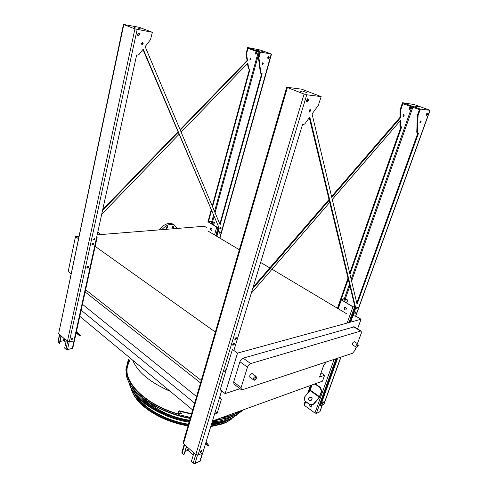<?xml version="1.0" encoding="UTF-8"?>
<svg xmlns="http://www.w3.org/2000/svg" width="488" height="488" viewBox="0 0 488 488"><rect width="100%" height="100%" fill="white"/><g stroke="black" fill="none" stroke-linecap="round" stroke-linejoin="round"><path stroke-width="0.73" d="M70.675 259.665L74.713 240.334M70.967 273.67L68.198 271.511L75.494 236.589L78.83 236.32M97.185 234.85L204.381 226.261L206.332 227.42M214.519 414.172L217.154 413.238L221.393 399.367L219.734 397.006M326.411 361.925L323.8 365.03L319.548 377.059L324.605 375.272L322.519 381.14L212.439 421.01M201.257 380.5L85.266 289.494M215.367 332.072L94.788 246.098M221.393 399.367L219.478 397.86M200.544 382.934L85.132 291.958M217.154 413.238L215.269 411.713M196.566 396.585L82.429 304.256M194.651 403.155L81.13 310.179M192.675 409.944L79.782 316.315M324.605 375.272L321.037 372.856M346.755 313.827L272.017 269.23M269.791 267.906L260.629 262.44M239.364 249.746L208.211 231.166M78.342 238.638L75.494 236.589M237.516 353.105L232.422 349.439L220.204 389.76L225.12 393.584L237.516 353.105L361.059 319.243L356.307 316.419L353.001 315.522M351.616 315.144L352.379 315.352M239.73 411.128C235.131 414.275 229.098 416.465 221.613 417.685M178.071 413.879C142.514 403.802 119.871 378.108 128.875 363.048M357.545 328.888L361.059 319.243M241.231 389.607L233.996 384.117L233.661 382.006L239.919 361.736C240.614 359.906 241.676 358.704 243.115 358.137L354.184 326.85M240.017 388.686L225.12 393.584M243.115 358.137L250.673 363.578L360.65 331.071L353.556 326.771M233.661 382.006L241.072 387.612L247.471 367.22L239.919 361.736M356.173 347.072L354.99 350.305L352.519 353.269L242.432 389.753L241.389 389.729L241.072 387.612M360.65 331.071L361.169 331.077L361.303 333.109L357.442 343.613M253.504 379.847L249.832 377.139C249.435 375.278 250.228 374.082 252.217 373.552L252.32 373.625M355.978 346.968L352.488 344.784C352.208 343.332 352.812 342.295 354.312 341.667L354.38 341.71M250.673 363.578C249.24 364.164 248.172 365.384 247.471 367.22M173.533 224.486L172.746 223.998C168.299 222.333 163.84 224.291 159.362 229.866M177.284 228.433L174.301 224.956C170.324 223.364 166.164 224.938 161.827 229.671M166.756 228.536L167.811 227.475L167.555 226.591C166.359 226.792 165.993 227.426 166.457 228.482L166.756 228.536M172.874 228.055L173.923 226.999L173.667 226.121C172.496 226.328 172.136 226.957 172.587 228L172.874 228.055M100.296 234.6L97.881 231.672M96.734 236.906L97.118 237.4L96.581 237.589M65.91 342.356L64.361 340.984L63.422 340.764L60.115 341.435M87.767 266.43L86.901 267.546M92.83 243.158L91.964 244.342M72.773 348.225L67.496 349.652L65.965 349.298L64.666 348.139L66.319 340.453M72.389 338.092L71.266 339.337M87.992 266.369L86.901 267.772M93.043 243.103L91.976 244.561M60.988 335.756L59.371 343.393L57.938 341.826L59.499 334.439M61.268 336L59.713 343.326L59.371 343.393M72.126 338.172L71.315 339.075M76.518 331.175L80.38 335.476L79.892 335.97L76.335 332.017M76.11 333.036L79.892 335.97M76.219 332.523L76.884 333.292L76.171 332.761M218.575 227.408L216.727 227.115L207.876 221.741L211.67 221.381L212.994 221.711L214.384 222.522L211.914 221.521L208.376 222.052L216.983 227.091L218.502 227.243M211.139 228.061L210.548 228.762L211.347 230.458M210.291 228.78L210.993 228.061C212.195 228.732 212.274 229.543 211.243 230.482L210.291 228.78M219.289 232.02L218.984 232.532M214.134 222.54L213.451 225.023M219.588 231.782L218.923 232.91M214.384 222.522L213.659 225.145M355.002 307.104L352.915 306.873L340.868 299.486L344.345 298.638L345.852 299.004L347.73 300.096L344.674 298.827L341.368 299.589L341.521 300.004L353.153 306.812L354.941 306.842M344.729 307.342L344.333 307.971C344.156 309.197 344.607 309.88 345.693 310.026C344.491 310.094 343.955 309.423 344.095 308.026L344.729 307.342C346.456 307.696 346.779 308.593 345.693 310.026M312.832 384.648L315.34 383.897L320.537 387.49L321.805 391.242L319.408 397.397L313.778 404.186L309.99 404.765L309.843 404.473L313.638 403.893L319.268 397.104L321.409 391.394L320.134 387.643L320.537 387.49M311.076 404.595C312.015 405.43 312.137 406.242 311.442 407.035C310.264 407.187 309.715 406.528 309.788 405.07L309.971 404.747M319.915 411.732L316.389 413.354L314.931 413.019L304.353 405.363L304.012 404.662L305.189 401.313M310.142 404.741L310.026 404.979C309.892 406.236 310.368 406.919 311.442 407.035M354.776 306.153L354.489 306.952M347.493 300.151L346.51 302.926M344.973 307.281L344.345 309.044M347.73 300.096L346.687 303.03M345.187 307.281L344.467 309.307M315.34 383.897L314.943 384.044L320.134 387.643M312.046 398.354L311.606 397.885C309.764 397.262 308.758 397.897 308.575 399.782L308.636 400.007M312.064 384.928L309.984 390.571L304.372 397.269L304.854 401.069L309.99 404.765M304.701 400.776L309.843 404.473M311.46 397.592C309.624 396.97 308.611 397.604 308.428 399.495C310.106 401.368 311.332 401.063 312.106 398.58L311.46 397.592M314.943 384.044L312.43 384.794M321.805 391.242L321.409 391.394M193.291 455.03L188.453 450.747L187.361 450.509L185.251 451.333M200.19 461.026L194.98 463.509L193.193 463.118L191.363 461.483L193.931 452.901M201.019 450.741L200.476 451.418M225.535 369.861L224.767 370.917M233.545 343.393L232.739 344.546M186.428 446.288L183.915 454.822L182.128 453.224L181.878 452.376L184.226 444.348M186.672 446.502L183.915 454.822M206.034 442.091L208.711 445.361L208.175 445.983L205.747 443.031M205.454 444.007L208.175 445.983M180.286 130.131L247.532 60.689L246.544 53.961L247.91 48.336L259.799 52.582L258.439 57.529L258.921 57.706L260.818 72.932L261.306 73.621L262.178 73.755L220.125 224.773L145.137 46.622L150.481 39.729L152.347 32.293L134.932 28.908L123.446 24.412L139.226 27.297L152.347 32.293M261.672 73.682L219.832 224.071M247.532 60.689L247.068 60.518L246.074 53.79L247.617 47.507L260.189 50.008L271.511 54.077L260.464 52.088L258.921 57.706M142.935 49.465L219.191 228.122L216.898 236.344M218.77 227.872L216.483 236.101M249.539 69.058L212.249 206.07M211.176 210.011L208.01 221.662M181.133 132.144L247.892 63.111L248.654 68.308L249.148 68.991L250.027 69.131L212.542 206.76M211.469 210.694L208.492 221.613M102.547 210.413L178.157 132.333M138.494 33.044L137.579 35.234M179.011 134.34L101.693 214.299M210.255 221.485L209.59 221.534M255.438 52.875L255.84 54.174L256.956 53.149L256.548 51.85L255.438 52.875M249.838 58.981L250.155 59.987L251.039 59.188L250.716 58.182L249.838 58.981M258.439 57.529L260.342 72.755L260.891 73.456M262.745 62.696L262.812 63.525L262.16 64.331M268.638 56.248L268.772 57.395L267.869 58.444M219.801 231.709L218.966 233.13M220.667 227.652L219.899 228.964M138.836 33.001L139.226 34.453L137.915 35.709M94.629 238.26L94.684 238.815L93.507 239.809M72.614 338.092L71.297 339.563M93.263 243.103L93.324 243.707L92.043 244.762M88.212 266.375L88.255 266.918L86.962 267.979M142.496 42.554L142.734 43.609L141.782 44.579M219.191 228.122L143.191 49.129L138.976 54.558L137.811 55.126L136.658 54.949L73.914 340.911L69.333 341.85L67.405 341.411L58.639 333.688L123.44 24.443M262.093 63.507L262.404 64.52L263.288 63.702L262.983 62.69L262.093 63.507M267.735 57.297L268.132 58.609L269.254 57.566L268.858 56.254L267.735 57.297M218.966 232.599L219.149 233.343L220.216 232.489L220.027 231.739L218.966 232.599M219.911 228.482L220.088 229.183L221.082 228.384L220.899 227.676L219.911 228.482M137.524 34.258L138.238 35.874L139.721 34.648L139.007 33.025L137.524 34.258M93.458 239.254L93.72 240.035L95.105 239.114L94.837 238.333L93.458 239.254M71.291 339.172L71.468 339.807L73.011 338.825L72.834 338.184L71.291 339.172M91.988 244.165L92.263 244.994L93.745 244.006L93.47 243.176L91.988 244.165M86.919 267.436L87.163 268.211L88.663 267.229L88.419 266.448L86.919 267.436M141.544 43.523L142.075 44.75L143.228 43.804L142.691 42.572L141.544 43.523M102.742 209.504L177.961 131.864M180.09 129.662L247.068 60.518M248.752 68.832L248.191 68.131L247.507 63.507M256.34 51.844L256.493 52.985L255.584 54.015M250.496 58.188L250.576 59.017L249.917 59.81M262.392 51.441L260.842 50.953L262.392 51.441M259.689 50.996L257.469 50.288L259.689 50.996M247.617 47.507L260.464 52.088M138.202 28.194L140.703 28.987L138.202 28.194M134.261 27.523L136.018 28.078L134.261 27.523M331.761 197.292L400.642 117.626L400.727 110.16L402.838 103.7L419.418 109.629L417.392 115.327L418.063 115.571L417.411 132.468L417.746 133.194L418.521 133.254L357.051 304.256L312.058 113.96L318.274 105.438L321.177 96.618L306.738 94.8L304.073 94.08L286.724 87.242L301.73 89.206L321.177 96.618M417.795 133.2L356.783 303.103M400.642 117.626L400.001 117.388L400.081 109.922L402.447 102.712L414.202 104.566L430.062 110.3L420.369 109.098L402.447 102.712M417.392 115.327L416.752 132.218L417.618 133.126M309.3 117.736L355.142 307.672L349.884 322.306M336.903 358.448L320.079 405.302L320.598 405.668L337.665 358.192M420.577 120.951L419.942 122.464M427.012 113.1L426.073 115.357M323.105 402.033L322.361 403.143M355.532 311.893L354.764 313.192M307.708 98.741L307.769 100.266L306.476 101.827M235.911 337.629L234.771 339.282M201.532 450.43L200.263 451.998M233.947 343.186L232.684 344.998M225.895 370.038L224.681 371.386M309.886 109.544L309.874 110.587L308.983 111.752M356.911 307.416L356.246 308.55M252.607 288.835L329.211 200.239M349.988 274.372L401.697 126.849L400.904 126.776L400.55 126.056L400.611 120.31L332.273 199.452M329.735 202.392L251.265 293.264M348.28 279.24L341.228 299.351M342.954 298.955L342.186 299.132M409.133 108.135L409.316 109.556L410.506 108.306L410.323 106.878L409.133 108.135M403.033 115.497L403.18 116.595L404.119 115.613L403.972 114.515L403.033 115.497M400.996 126.788L349.713 273.225M348.005 278.105L337.446 308.27M310.386 385.532L307.641 393.365M355.142 307.672L355.709 308.001L350.64 322.098M419.161 107.104L417.191 106.445L419.161 107.104M416.898 106.896L414.068 105.951L416.898 106.896M324.008 404.088L320.598 405.668M253.107 287.188L329.022 199.439M331.572 196.493L400.001 117.388M400.776 126.715L399.91 125.812L399.959 121.067M409.963 106.963L409.859 108.074L409.029 109.239M403.576 114.656L402.929 116.217M221.607 390.851L202.66 453.193L198.061 455.048L195.81 454.554L183.47 443.683L183.14 442.64L286.706 87.309M355.709 308.001L309.795 117.065L304.89 123.787L303.664 124.556L302.56 124.477L233.874 350.488M418.063 115.571L420.369 109.098M420.058 121.78L421.004 120.78L421.126 121.884L420.18 122.884L420.058 121.78M426.207 114.271L427.397 112.99L427.549 114.424L426.36 115.705L426.207 114.271M322.403 403.009L323.544 401.911L323.581 402.533L322.44 403.631L322.403 403.009M354.843 312.863L355.953 311.783L356.014 312.558L354.91 313.638L354.843 312.863M356.313 308.288L357.344 307.281L357.405 308.013L356.374 309.02L356.313 308.288M306.409 100.308L308.044 98.728L308.507 100.552L306.873 102.126L306.409 100.308M234.832 338.873L236.302 337.641L236.46 338.465L234.984 339.697L234.832 338.873M200.312 451.796L201.941 450.448L202.038 451.107L200.403 452.455L200.312 451.796M232.745 344.534L234.325 343.21L234.484 344.083L232.904 345.406L232.745 344.534M224.822 371.758L224.742 370.99L226.304 369.642M308.995 110.715L310.258 109.501L310.6 110.874L309.337 112.094L308.995 110.715M303.652 91.506L306.909 92.622L303.652 91.506M300.035 91.146L302.322 91.927L300.035 91.146M241.517 411.353L236.497 414.605C230.867 417.527 223.803 419.32 215.299 419.973M190.198 418.43C160.564 413.336 132.803 395.243 127.569 379.127M128.991 362.596C127.148 366.006 126.575 369.788 127.258 373.936C129.247 388.393 150.682 406.077 178.053 413.94M221.229 417.826C227.225 416.898 232.343 415.331 236.57 413.129L240.096 410.994M128.643 378.743L128.076 376.852M149.017 402.57C159.588 411.707 173.142 417.606 189.661 420.272M144.546 399.471C148.145 403.497 152.854 407.193 158.661 410.56M213.866 420.491L216.038 419.918M219.374 419.57L212.225 421.724M148.37 404.43L141.898 397.415M180.871 414.001L179.578 413.299L180.298 412.793L181.152 413.025L181.591 413.482L180.871 414.001L181.56 413.373M191.461 414.099L178.931 411.11L178.974 410.701L191.577 413.702M190.485 417.447L177.98 414.471L178.931 411.11M177.98 414.471L178.974 410.701M179.645 413L180.908 413.592M126.508 367.183L126.587 366.762M126.587 366.866L128.362 359.43L129.027 359.583L127.264 367.019L126.587 366.866L125.782 370.081L126.459 370.233L127.264 367.019M127.447 364.603L129.027 359.583M127.996 362.779L128.429 361.401L127.966 362.773M212.146 421.974C217.831 421.522 222.864 420.491 227.237 418.887L232.989 416.209M129.704 380.841L129.784 381.213M132.108 387.362C139.245 401.758 163.992 416.557 189.527 420.748M130.113 381.836L130.052 381.525M211.883 422.84C218.032 422.407 223.443 421.333 228.134 419.607L232.587 417.649L238.986 413.11M128.063 376.815L128.069 377.163M128.722 381.829C132.15 397.86 159.674 416.624 189.307 421.48M236.363 415.312L231.623 418.399L227.219 420.339C222.723 421.992 217.544 423.047 211.682 423.499M189.094 422.23C160.997 417.655 134.474 400.331 129.716 384.825M211.17 425.2L222.699 422.535L228.097 420.003M134.267 393.175C141.038 406.882 164.486 420.802 188.435 424.487M211.292 424.804L222.009 422.26L224.462 421.254M230.671 417.441L231.404 416.807M133.145 388.716L133.431 389.637M136.689 396.152C144.796 408.791 166.609 420.857 188.514 424.212M210.895 426.091L223.577 423.248L227.762 421.4L234.112 416.801M130.991 387.856C134.218 403.186 160.369 420.937 188.215 425.225M170.251 391.352C150.029 382.409 137.524 372.033 132.718 360.223M354.312 341.667L357.875 343.881L358.229 345.559C357.277 347.114 356.545 347.596 356.045 347.005C355.77 345.559 356.38 344.516 357.875 343.881L357.948 343.93M358.131 345.614C357.997 342.905 355.703 349.146 358.131 345.614M252.217 373.552L255.999 376.315L256.426 378.188C255.273 380.091 254.333 380.664 253.607 379.92C253.217 378.06 254.016 376.858 255.999 376.315L256.121 376.407M256.255 378.298C255.608 375.241 253.278 382.519 256.255 378.298M64.764 339.081L64.361 340.984M67.637 341.57L65.965 349.298M69.186 341.875L67.496 349.652M96.661 237.583L72.291 348.621M59.707 334.622L58.096 342.259M63.934 338.349L63.422 340.764M216.727 227.115L214.555 234.948M211.914 221.521L211.304 223.766M212.744 221.729L212.06 224.212M210.987 228.128L210.566 229.665M218.069 227.451L215.781 235.68M341.283 300.059L338.239 308.739M311.442 385.154L309.227 391.48M305.659 401.648L304.353 405.363M352.915 306.873L347.12 323.062M334.127 359.369L314.931 413.019M344.674 298.827L343.796 301.334M345.62 299.059L344.644 301.828M354.453 307.245L348.957 322.556M335.976 358.753L316.389 413.354M322.214 405.022L319.707 411.982M309.984 390.571L319.268 397.104M310.24 390.125L319.53 396.652M189.082 448.625L188.453 450.747M195.773 454.523L193.193 463.118M197.5 455.158L194.98 463.509M202.282 453.346L199.799 461.52M184.623 444.702L182.128 453.224M188.154 447.813L187.361 450.509M246.544 53.961L246.074 53.79M258.243 52.027L214.543 211.517M213.476 215.415L211.841 221.381M259.11 52.338L215.08 212.792M214.012 216.684L212.676 221.564M137.152 29.512L69.333 341.85M271.206 54.052L219.685 238.01M246.593 53.222L246.129 53.052M248.654 68.308L248.191 68.131M260.342 72.755L260.818 72.932M258.378 58.273L258.86 58.45M123.763 24.601L58.639 333.688M134.932 28.908L67.405 341.411M400.727 110.16L400.081 109.922M412.854 107.281L351.58 281.1M349.884 285.901L345.345 298.778M411.86 106.927L351.165 279.349M349.469 284.168L344.375 298.632M429.891 110.294L355.575 316.218M340.801 357.155L323.745 404.4M306.738 94.8L198.061 455.048M400.886 109.324L400.239 109.086M400.55 126.056L399.91 125.812M417.222 116.168L417.893 116.412M416.752 132.218L417.411 132.468M304.073 94.08L195.81 454.554M287.359 87.639L183.47 443.683M236.497 414.605L243.292 409.835L236.894 414.3C231.385 417.161 224.492 418.936 216.221 419.643M190.289 418.118C157.789 412.567 128.362 391.596 126.307 374.631L126.02 370.136M129.253 361.523L127.307 365.896M126.703 369.239C124.739 384.404 147.211 405.339 178.01 414.129M220.198 418.198C229.061 416.953 236.015 414.434 241.066 410.64M180.017 413.769L180.06 413.354M131.925 390.699C136.548 405.491 161.711 421.772 188.045 425.817M210.743 426.591L222.864 423.822L226.999 421.992L231.397 419.143M361.169 331.077L354.075 326.783M172.746 223.998L174.301 224.956M97.118 237.4L72.749 348.34M340.831 299.583L337.726 308.44M310.764 385.398L308.209 392.688M322.355 404.961L319.872 411.86M202.557 453.236L200.117 461.27M271.511 54.077L219.929 238.156M249.051 68.954L248.685 68.82M260.83 73.444L261.208 73.584M430.062 110.3L355.715 316.261M340.972 357.1L323.947 404.253M400.819 126.746L400.27 126.538M417.087 132.937L417.661 133.157M127.478 374.54L127.258 373.936M128.356 362.267L129.515 360.498M153.104 403.216L161.436 407.669M167.823 410.42L168.458 410.597M231.623 418.399L232.587 417.649M210.731 426.634L222.827 423.846L227.762 421.4M188.032 425.878C163.992 422.144 140.513 408.23 133.541 394.353"/></g></svg>
